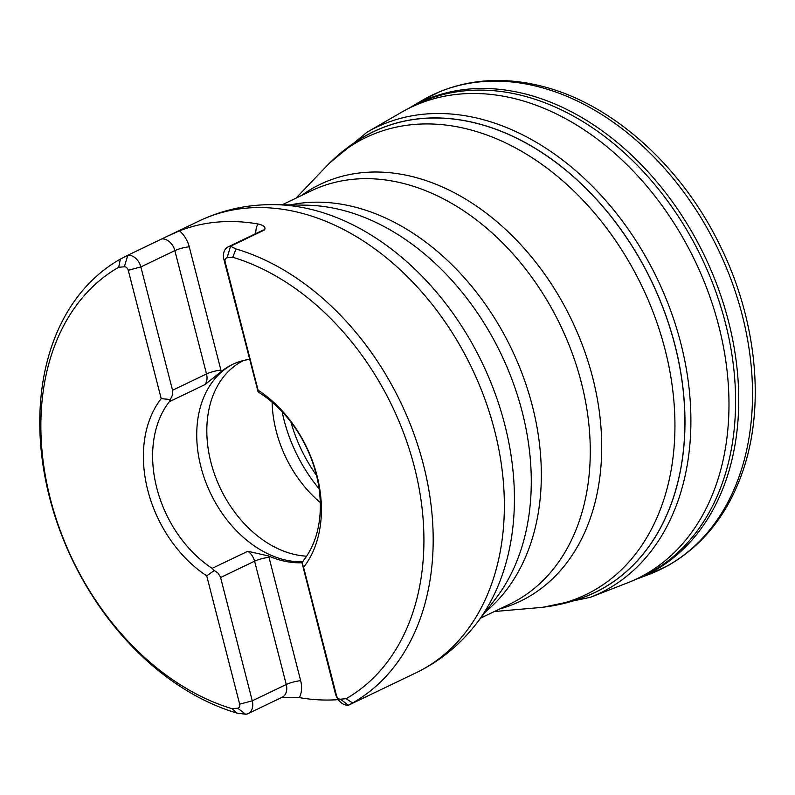 <?xml version="1.0" encoding="UTF-8"?>
<svg xmlns="http://www.w3.org/2000/svg" width="795" height="795" viewBox="0 0 795 795"><rect width="100%" height="100%" fill="white"/><g stroke="black" fill="none" stroke-linecap="round" stroke-linejoin="round"><path stroke-width="1.19" d="M364.816 136.323A255.593 185.702 64.4 0 1 651.711 281.708A255.593 185.702 64.4 0 1 585.716 596.489M358.615 140.029A255.662 185.762 64.4 0 1 651.781 281.668A255.662 185.762 64.4 0 1 578.939 599.003M590.317 597.333A258.375 187.729 64.4 0 0 657.346 278.995A258.375 187.729 64.4 0 0 367.042 132.199L401.306 112.383A261.416 189.935 64.4 0 1 405.033 110.306A261.416 189.935 64.4 0 1 695.029 260.909A261.416 189.935 64.4 0 1 631.16 581.384A261.416 189.935 64.4 0 1 627.205 582.983L590.317 597.333L543.253 607.191M346.103 698.696L340.449 699.193A3.955 2.872 64.4 0 1 336.533 695.685L303.571 567.322A113.417 82.402 64.4 0 0 258.087 390.166L225.124 261.803A3.955 2.872 64.4 0 1 227.112 257.769L232.766 257.272A243.995 177.285 -115.6 0 1 414.414 467.033A243.995 177.285 -115.6 0 1 346.103 698.696L352.592 702.949L348.429 705.245L340.449 699.193M120.373 259.1L127.806 255.245L124.338 266.782A3.955 2.872 64.4 0 1 128.263 270.29L161.216 398.653A113.417 82.402 -115.6 0 0 206.73 575.819L214.262 570.522L212.136 568.365A106.828 77.622 -115.6 0 1 156.784 488.011A106.828 77.622 -115.6 0 1 169.345 401.704L170.349 399.507L161.236 398.643A113.417 82.402 64.4 0 0 206.71 575.809L239.663 704.171A3.955 2.872 64.4 0 1 237.675 708.196L232.021 708.693A243.995 177.285 -115.6 0 1 50.373 498.942A243.995 177.285 -115.6 0 1 118.684 267.279L120.373 259.1A250.594 182.075 64.4 0 0 49.538 497.412A250.594 182.075 64.4 0 0 236.94 713.085L232.021 708.693M161.792 238.927L127.806 255.245A13.187 9.58 -115.6 0 1 140.864 266.941L174.85 250.624A13.187 9.58 -115.6 0 0 161.792 238.927L199.197 220.95C223.057 209.632 248.358 204.196 275.09 204.653A247.394 179.75 64.4 0 1 504.775 424.649A247.394 179.75 64.4 0 1 476.275 623.757C459.908 644.904 439.844 661.241 416.093 672.779A250.594 182.075 -115.6 0 0 494.589 430.473A250.594 182.075 -115.6 0 0 199.197 220.95M352.592 702.949A250.594 182.075 64.4 0 0 423.417 464.638A250.594 182.075 64.4 0 0 236.026 248.964L230.57 246.231L264.556 229.914C265.967 227.201 263.761 225.214 257.938 223.971A250.594 182.075 -115.6 0 0 179.491 230.848L166.483 236.652M382.942 688.679L348.429 705.245A13.187 9.58 -115.6 0 1 335.361 693.538L336.533 695.685M281.837 697.404L299.327 697.613A250.594 182.075 -115.6 0 0 338.233 699.63M248.139 713.572A13.187 9.58 -115.6 0 0 252.273 700.822L286.26 684.515A13.187 9.58 -115.6 0 1 282.126 697.265L248.139 713.572A13.187 9.58 -115.6 0 1 245.655 714.248L236.94 713.085M236.026 248.964L232.766 257.272M118.684 267.279L124.338 266.782M179.491 230.848A23.741 17.252 64.4 0 1 189.26 246.798L220.921 370.122A10.554 1.918 -14.4 0 0 206.521 373.948A13.187 9.58 64.4 0 1 204.961 384.601L221.278 371.513A23.741 17.252 -115.6 0 0 220.921 370.122L221.278 371.513A106.828 77.622 64.4 0 1 232.408 364.478A106.828 77.622 64.4 0 1 249.56 359.36M302.06 562.731A106.828 77.622 64.4 0 1 268.64 555.973L247.762 551.273L212.136 568.365M268.64 555.973L268.998 557.365A23.741 17.252 -115.6 0 0 268.601 555.953M258.087 390.166L258.097 391.816L260.82 393.684A106.828 77.622 -115.6 0 1 303.611 560.346L302.011 562.83L303.571 567.322M233.392 364.021A106.828 77.622 -115.6 0 0 200.897 466.834A106.828 77.622 -115.6 0 0 302.587 561.836M243.777 360.443A105.546 76.688 -115.6 0 0 210.933 462.392A105.546 76.688 -115.6 0 0 306.632 556.172M272.109 402.161A105.546 76.688 -115.6 0 0 276.203 431.069A105.546 76.688 -115.6 0 0 320.296 502.549M227.112 257.769L230.57 246.231A13.187 9.58 -115.6 0 0 228.086 246.907A13.187 9.58 -115.6 0 0 223.961 259.657L258.097 391.816M170.349 399.507L172.545 394.877L172.535 390.256L140.864 266.941L128.263 270.29M302.011 562.83L335.361 693.538M239.663 704.171L252.273 700.822L220.424 576.882L217.919 572.976L214.262 570.522M405.033 110.306L411.015 107.077A261.744 190.174 64.4 0 1 701.607 257.759A261.744 190.174 64.4 0 1 637.421 578.73L631.16 581.384M410.121 107.563A261.972 190.343 64.4 0 1 704.728 256.258A261.972 190.343 64.4 0 1 636.477 579.128M409.991 107.633L421.102 101.035A263.224 191.257 64.4 0 1 718.342 249.719A263.224 191.257 64.4 0 1 648.442 574.646L636.338 579.187M598.277 590.894A255.632 185.732 64.4 0 1 596.369 591.818L597.681 591.192M494.361 611.524L537.788 607.748A253.655 184.301 -115.6 0 0 665.067 349.542A253.655 184.301 -115.6 0 0 515.657 147.999A253.655 184.301 -115.6 0 0 326.059 166.672C340.32 151.746 356.677 139.821 375.131 130.917A255.632 185.732 64.4 0 1 377.039 130.012M301.315 195.61A231.216 167.993 64.4 0 1 571.694 320.117A231.216 167.993 64.4 0 1 499.727 608.95M290.284 204.911A229.248 166.562 64.4 0 1 511.553 348.985A229.248 166.562 64.4 0 1 485.576 611.743M480.647 618.113L509.545 604.24A229.248 166.562 -115.6 0 0 560.505 325.493A229.248 166.562 -115.6 0 0 311.133 190.899L282.235 204.772M476.275 623.757L495.434 598.993A232.458 168.898 -115.6 0 0 522.216 411.909A232.458 168.898 -115.6 0 0 306.403 205.189L275.09 204.653M204.961 384.601L169.345 401.704M319.103 488.746A129.665 94.207 64.4 0 1 284.083 420.227A129.665 94.207 64.4 0 1 282.136 411.731M290.91 422.075A127.886 92.926 -115.6 0 0 316.529 475.43M264.556 229.914A13.187 9.58 -115.6 0 0 262.072 230.59L228.086 246.907M223.961 259.657L225.124 261.803M172.535 390.256L206.521 373.948L174.85 250.624A10.554 1.918 165.6 0 1 189.26 246.798M255.682 233.66A23.741 17.252 64.4 0 1 257.938 223.971M220.603 577.508L254.589 561.191A10.554 1.918 165.6 0 1 268.998 557.365L300.659 680.679A23.741 17.252 64.4 0 1 299.327 697.613M300.659 680.679A10.554 1.918 165.6 0 0 286.26 684.515L254.589 561.191A13.187 9.58 -115.6 0 0 247.762 551.273M245.655 714.248L237.675 708.196M367.042 132.199L329.915 162.756M421.102 101.035L439.536 91.783C470.511 79.182 503.752 77.115 539.258 85.582C610.63 102.227 681.116 165.052 720.041 245.546C756.562 319.183 765.515 405.281 742.888 470.918C728.051 514.077 702.989 545.688 667.691 565.772L648.442 574.646M383.409 688.46L416.093 672.779M375.131 130.917L376.433 130.291M295.949 198.184L326.059 166.672M596.369 591.818C577.885 600.652 558.348 605.959 537.788 607.748"/></g></svg>
